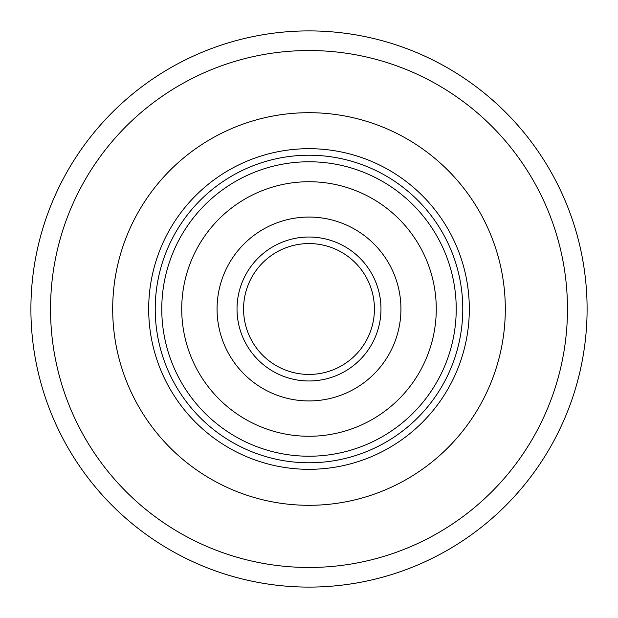 <?xml version="1.0" encoding="UTF-8"?>
<svg xmlns="http://www.w3.org/2000/svg" width="618" height="618" viewBox="0 0 618 618"><rect width="100%" height="100%" fill="white"/><g stroke="black" fill="none" stroke-linecap="round" stroke-linejoin="round"><path stroke-width="0.93" d="M587.1 309A278.1 278.1 0 0 1 309 587.1A278.1 278.1 0 0 1 30.9 309A278.1 278.1 0 0 1 309 30.9A278.1 278.1 0 0 1 587.1 309A278.1 278.1 0 0 0 309 30.9A278.1 278.1 0 0 0 30.9 309M112.692 309A196.308 196.308 0 0 1 309 112.692A196.308 196.308 0 0 1 505.308 309A196.308 196.308 0 0 1 309 505.308A196.308 196.308 0 0 1 112.692 309A196.308 196.308 0 0 1 309 112.692A196.308 196.308 0 0 1 505.308 309A196.308 196.308 0 0 1 309 505.308A196.308 196.308 0 0 1 112.692 309M148.683 309A160.317 160.317 0 0 1 309 148.683A160.317 160.317 0 0 1 469.317 309A160.317 160.317 0 0 1 309 469.317A160.317 160.317 0 0 1 148.683 309M462.774 309A153.774 153.774 0 0 0 309 155.226A153.774 153.774 0 0 0 155.226 309A153.774 153.774 0 0 0 309 462.774A153.774 153.774 0 0 0 462.774 309M372.453 293.017A65.438 65.438 0 0 1 323.762 372.747A65.438 65.438 0 0 1 245.253 323.762A65.438 65.438 0 0 1 294.238 245.253A65.438 65.438 0 0 1 372.453 293.017A65.438 65.438 0 0 1 323.762 372.747A65.438 65.438 0 0 0 372.747 294.238A65.438 65.438 0 0 0 294.238 245.253A65.438 65.438 0 0 1 372.747 294.238A65.438 65.438 0 0 1 323.762 372.747A65.438 65.438 0 0 0 372.747 294.238A65.438 65.438 0 0 0 294.238 245.253A65.438 65.438 0 0 1 372.453 293.017M280.286 185.014A127.269 127.269 0 0 1 432.986 280.286A127.269 127.269 0 0 1 337.714 432.986A127.269 127.269 0 0 1 185.014 337.714A127.269 127.269 0 0 1 280.286 185.014M343.693 458.811A153.774 153.774 0 0 1 159.189 343.693A153.774 153.774 0 0 1 274.307 159.189A153.774 153.774 0 0 1 458.811 274.307A153.774 153.774 0 0 1 343.693 458.811A153.774 153.774 0 0 0 458.811 274.307A153.774 153.774 0 0 0 274.307 159.189M329.742 398.564A91.935 91.935 0 0 1 219.436 329.742A91.935 91.935 0 0 1 288.258 219.436A91.935 91.935 0 0 1 398.564 288.258A91.935 91.935 0 0 1 329.742 398.564A91.935 91.935 0 0 1 219.436 329.742A91.935 91.935 0 0 1 288.258 219.436M50.529 309A258.471 258.471 0 0 0 309 567.471A258.471 258.471 0 0 0 567.471 309A258.471 258.471 0 0 0 309 50.529A258.471 258.471 0 0 0 50.529 309M342.217 452.43A147.231 147.231 0 0 1 165.57 342.217A147.231 147.231 0 0 1 275.782 165.57A147.231 147.231 0 0 1 452.43 275.782A147.231 147.231 0 0 1 342.217 452.43M325.238 379.12A71.982 71.982 0 0 1 238.88 325.238A71.982 71.982 0 0 1 292.762 238.88A71.982 71.982 0 0 1 379.12 292.762A71.982 71.982 0 0 1 325.238 379.12M294.238 245.253A65.438 65.438 0 0 1 372.747 294.238A65.438 65.438 0 0 1 323.762 372.747"/></g></svg>
